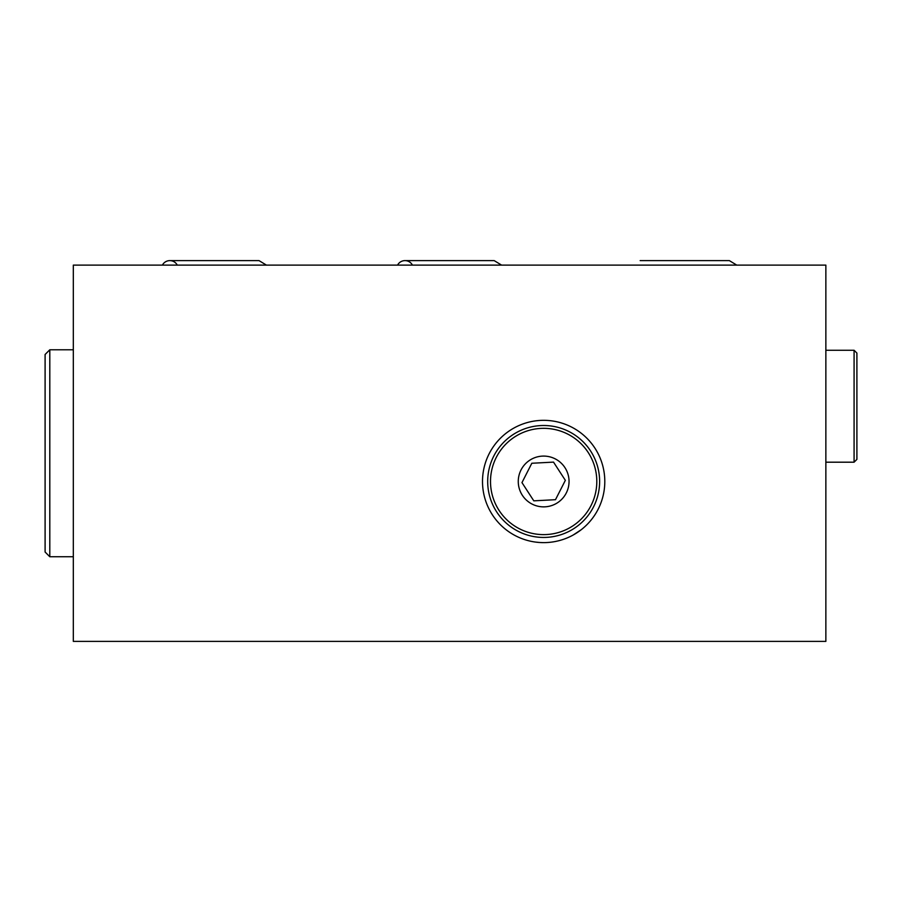 <?xml version="1.0" encoding="UTF-8"?>
<svg xmlns="http://www.w3.org/2000/svg" width="902" height="902" viewBox="0 0 902 902"><rect width="100%" height="100%" fill="white"/><g stroke="black" fill="none" stroke-linecap="round" stroke-linejoin="round"><path stroke-width="1.35" d="M487.689 481.476A55.969 55.969 0 0 1 571.642 433.005A55.969 55.969 0 0 1 571.642 529.948A55.969 55.969 0 0 1 487.689 481.476M490.508 481.476A53.15 53.15 0 0 1 570.233 435.452A53.15 53.15 0 0 1 570.233 527.501A53.15 53.15 0 0 1 490.508 481.476M569.049 481.476A25.403 25.403 0 0 1 530.962 503.474A25.403 25.403 0 0 1 530.962 459.479A25.403 25.403 0 0 1 569.049 481.476M521.965 482.615L533.792 500.835L555.485 499.697L565.351 480.338L553.524 462.117L531.819 463.256L521.965 482.615M535.562 542.079L539.351 542.474M573.255 534.976L581.283 529.677M574.788 534.097L580.832 530.026M534.942 542.001L536.295 542.181M539.768 542.497L542.993 542.621M825.86 641.39L73.321 641.39L73.321 265.12L825.86 265.12L825.86 641.39M543.658 420.332A61.144 61.144 0 0 1 596.605 512.054A61.144 61.144 0 0 1 490.699 512.054A61.144 61.144 0 0 1 543.658 420.332M854.081 350.258L856.9 353.077L856.9 459.377L854.081 462.196L854.081 350.258L825.86 350.258M854.081 462.196L825.86 462.196M397.568 265.12A8.377 8.377 0 0 1 412.428 265.12M49.802 556.737L45.1 552.024L45.1 354.486L49.802 349.784L49.802 556.737L73.321 556.737M162.405 265.12A8.377 8.377 0 0 1 177.266 265.12M736.776 265.12L729.346 260.61L640.172 260.61L729.346 260.61M501.602 265.12L494.172 260.61L404.998 260.61L494.172 260.61M49.802 349.784L73.321 349.784M266.44 265.12L259.009 260.61L169.835 260.61L259.009 260.61"/></g></svg>
